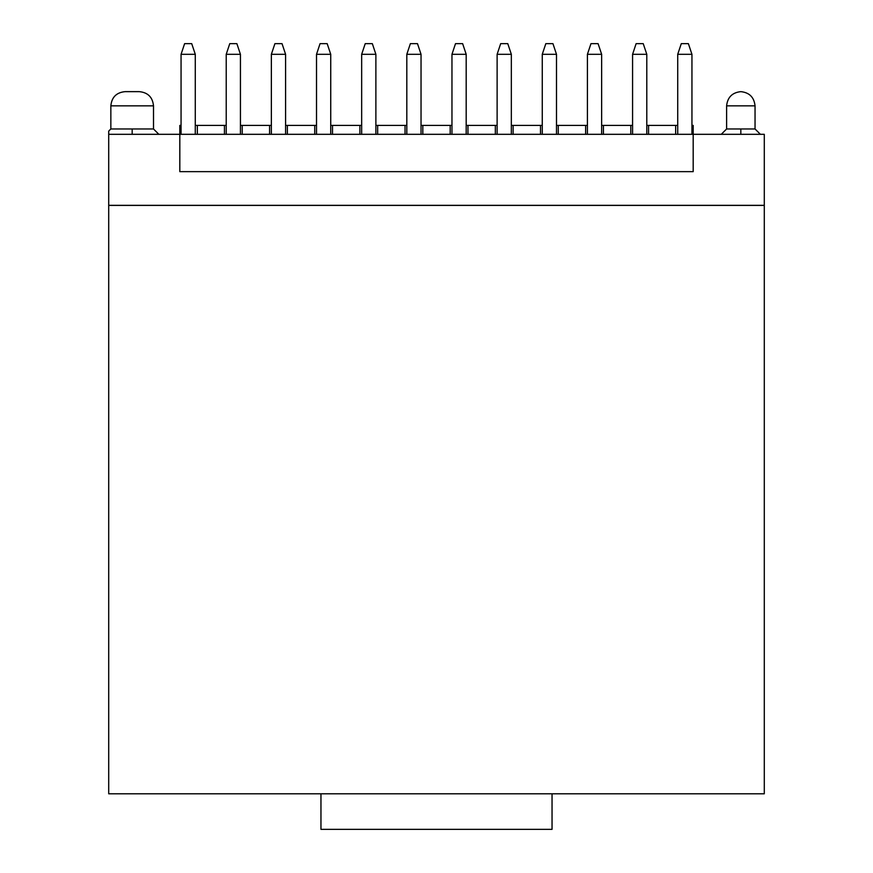 <?xml version="1.0" encoding="UTF-8"?>
<svg xmlns="http://www.w3.org/2000/svg" width="873" height="873" viewBox="0 0 873 873"><rect width="100%" height="100%" fill="white"/><g stroke="black" fill="none" stroke-linecap="round" stroke-linejoin="round"><path stroke-width="1.31" d="M540.496 134.311L558.262 134.311L558.262 125.417L558.262 134.311L179.816 134.311L540.496 134.311L540.496 125.417L540.496 134.311M179.816 171.643L693.184 171.643L693.184 134.311L558.262 134.311L585.641 134.311L585.641 125.417L558.262 125.417L587.42 125.417L585.641 125.417L585.641 134.311L764.29 134.311L764.29 205.341L764.29 134.311L693.184 134.311L693.184 125.417L691.951 125.417L693.184 125.417L693.184 171.643L179.816 171.643L179.816 134.311L179.816 171.643M179.816 125.417L181.06 125.417L179.816 125.417L179.816 134.311L179.816 125.417M195.279 125.417L226.216 125.417L197.342 125.417L197.342 134.311L197.342 125.417L195.279 125.417M240.435 125.417L271.361 125.417L242.214 125.417L242.214 134.311L242.214 125.417L240.435 125.417M285.58 125.417L316.517 125.417L287.359 125.417L287.359 134.311L287.359 125.417L285.58 125.417M330.736 125.417L361.662 125.417L332.515 125.417L332.515 134.311L332.515 125.417L330.736 125.417M375.881 125.417L406.818 125.417L377.66 125.417L377.66 134.311L377.66 125.417L375.881 125.417M421.037 125.417L451.963 125.417L422.816 125.417L422.816 134.311L422.816 125.417L421.037 125.417M466.182 125.417L497.119 125.417L467.961 125.417L467.961 134.311L467.961 125.417L466.182 125.417M511.338 125.417L542.264 125.417L513.117 125.417L513.117 134.311L513.117 125.417L511.338 125.417M556.494 125.417L558.262 125.417L556.494 125.417M601.639 125.417L632.576 125.417L603.418 125.417L603.418 134.311L603.418 125.417L601.639 125.417M646.795 125.417L677.721 125.417L648.574 125.417L648.574 134.311L648.574 125.417L646.795 125.417M495.34 134.311L495.34 125.417L495.34 134.311M450.184 134.311L450.184 125.417L450.184 134.311M405.039 134.311L405.039 125.417L405.039 134.311M359.883 134.311L359.883 125.417L359.883 134.311M314.738 134.311L314.738 125.417L314.738 134.311M269.582 134.311L269.582 125.417L269.582 134.311M224.437 134.311L224.437 125.417L224.437 134.311M108.71 134.311L179.816 134.311L108.71 134.311L108.71 131.114L110.849 128.975L108.71 131.114L108.71 134.311L158.842 134.311L108.71 134.311L108.71 205.341L108.71 134.311M675.658 134.311L675.658 125.417L675.658 134.311M630.797 134.311L630.797 125.417L630.797 134.311M108.71 134.246L108.71 132.39M153.506 128.975L158.842 134.311L153.506 128.975L132.172 128.975L132.172 134.311L132.172 128.975L110.849 128.975L110.849 105.862L110.849 128.975L153.506 128.975L153.506 105.862L153.506 128.975M760.383 134.311L755.047 128.975L740.828 128.975L740.828 134.311L740.828 128.975L726.609 128.975L721.273 134.311L726.609 128.975L755.047 128.975L760.383 134.311M153.506 105.862L110.849 105.862C111.711 97.219 116.447 92.483 125.068 91.643C116.415 92.505 111.679 97.241 110.849 105.862L153.506 105.862C152.644 97.219 147.908 92.483 139.287 91.643L125.068 91.643L139.287 91.643M755.047 128.975L755.047 105.862L726.609 105.862L726.609 128.975L726.609 105.862C727.515 97.285 732.251 92.549 740.828 91.643C732.251 92.549 727.515 97.285 726.609 105.862M755.047 105.862C754.141 97.285 749.405 92.549 740.828 91.643C749.405 92.549 754.141 97.285 755.047 105.862L748.303 105.862M132.172 91.643L125.068 91.643M108.71 205.341L764.29 205.341L108.71 205.341M556.494 54.312L556.494 134.311L556.494 54.312L542.264 54.312L542.264 134.311L542.264 54.312L556.494 54.312L552.936 43.65L556.494 54.312M552.936 43.65L545.821 43.65L542.264 54.312L545.821 43.65L552.936 43.65M195.279 54.312L195.279 134.311L195.279 54.312L181.06 54.312L181.06 134.311L181.06 54.312L195.279 54.312L191.722 43.65L195.279 54.312M226.216 134.311L226.216 54.312L226.216 134.311M240.435 54.312L240.435 134.311L240.435 54.312L226.216 54.312L229.763 43.65L226.216 54.312L240.435 54.312L236.878 43.65L240.435 54.312M285.58 54.312L285.58 134.311L285.58 54.312L271.361 54.312L271.361 134.311L271.361 54.312L285.58 54.312L282.023 43.65L285.58 54.312M330.736 54.312L330.736 134.311L330.736 54.312L316.517 54.312L316.517 134.311L316.517 54.312L330.736 54.312L327.179 43.65L330.736 54.312M375.881 54.312L375.881 134.311L375.881 54.312L361.662 54.312L361.662 134.311L361.662 54.312L375.881 54.312L372.334 43.65L375.881 54.312M421.037 54.312L421.037 134.311L421.037 54.312L406.818 54.312L406.818 134.311L406.818 54.312L421.037 54.312L417.48 43.65L421.037 54.312M466.182 54.312L466.182 134.311L466.182 54.312L451.963 54.312L451.963 134.311L451.963 54.312L466.182 54.312L462.635 43.65L466.182 54.312M511.338 54.312L511.338 134.311L511.338 54.312L497.119 54.312L497.119 134.311L497.119 54.312L511.338 54.312L507.78 43.65L511.338 54.312M587.42 134.311L587.42 54.312L587.42 134.311M601.639 54.312L601.639 134.311L601.639 54.312L587.42 54.312L590.977 43.65L587.42 54.312L601.639 54.312L598.081 43.65L601.639 54.312M646.795 54.312L646.795 134.311L646.795 54.312L632.576 54.312L632.576 134.311L632.576 54.312L646.795 54.312L643.237 43.65L646.795 54.312M691.951 134.311L691.951 54.312L677.721 54.312L677.721 134.311L677.721 54.312L691.94 54.312L691.94 134.311M677.721 125.417L677.721 54.312L681.278 43.65L677.721 54.312M632.576 125.417L632.576 54.312L636.122 43.65L632.576 54.312M587.42 125.417L587.42 54.312M542.264 125.417L542.264 54.312M497.119 125.417L497.119 54.312L500.676 43.65L497.119 54.312M451.963 125.417L451.963 54.312L455.52 43.65L451.963 54.312M406.818 125.417L406.818 54.312L410.375 43.65L406.818 54.312M361.662 125.417L361.662 54.312L365.22 43.65L361.662 54.312M316.517 125.417L316.517 54.312L320.064 43.65L316.517 54.312M271.361 125.417L271.361 54.312L274.919 43.65L271.361 54.312M226.216 125.417L226.216 54.312M181.06 125.417L181.06 54.312L184.618 43.65L181.06 54.312M108.71 205.417L764.29 205.417L108.71 205.417L108.71 793.797L108.71 205.417M191.722 43.65L184.618 43.65L191.722 43.65M236.878 43.65L229.763 43.65L236.878 43.65M282.023 43.65L274.919 43.65L282.023 43.65M327.179 43.65L320.064 43.65L327.179 43.65M372.334 43.65L365.22 43.65L372.334 43.65M417.48 43.65L410.375 43.65L417.48 43.65M462.635 43.65L455.52 43.65L462.635 43.65M507.78 43.65L500.676 43.65L507.78 43.65M598.081 43.65L590.977 43.65L598.081 43.65M643.237 43.65L636.122 43.65L643.237 43.65M691.94 54.312L688.382 43.65L681.278 43.65L688.382 43.65L691.94 54.312M108.71 793.797L320.958 793.797L108.71 793.797M552.042 793.797L764.29 793.797L764.29 205.417L764.29 793.797L552.042 793.797L552.042 829.35L552.042 793.797L320.958 793.797L552.042 793.797M320.958 829.35L320.958 793.797L320.958 829.35L552.042 829.35L320.958 829.35M110.849 128.975L108.71 131.114"/></g></svg>

